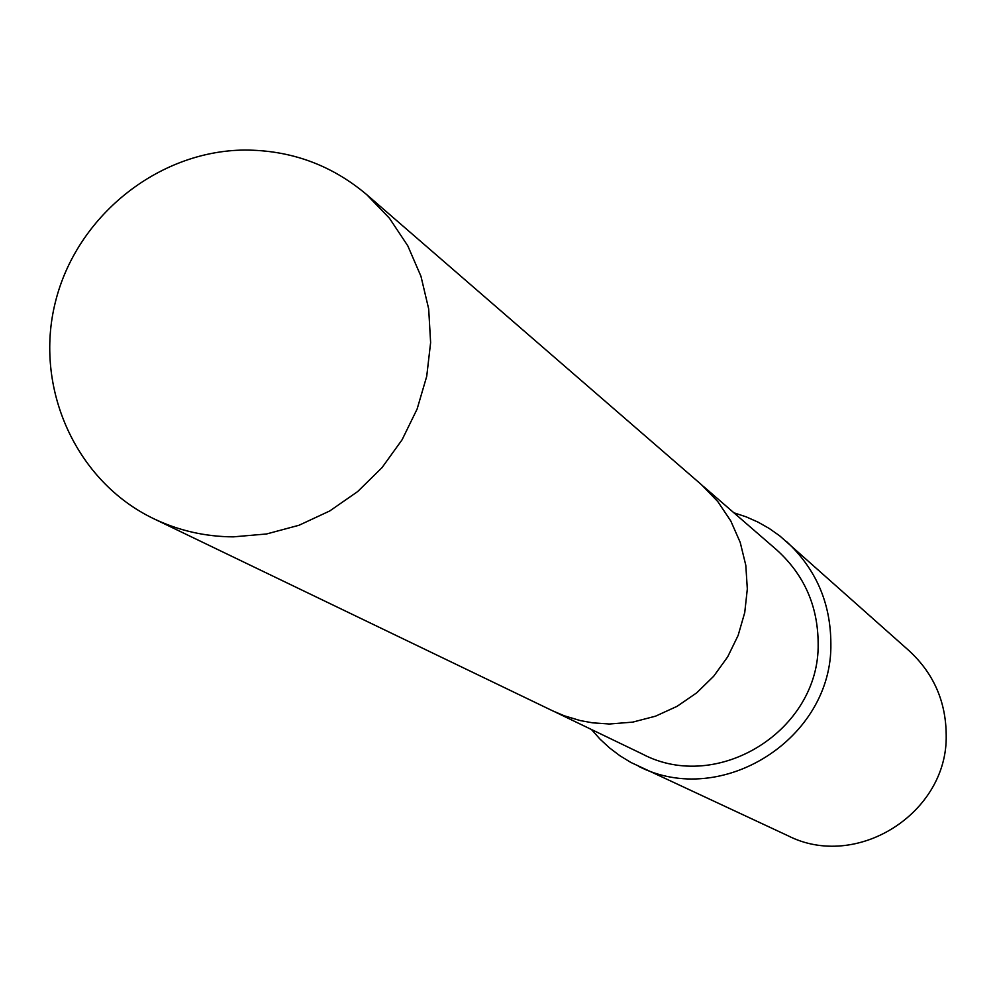 <?xml version="1.0" encoding="UTF-8"?>
<svg xmlns="http://www.w3.org/2000/svg" width="996" height="996" viewBox="0 0 996 996"><rect width="100%" height="100%" fill="white"/><g stroke="black" fill="none" stroke-linecap="round" stroke-linejoin="round"><path stroke-width="1.49" d="M554.921 711.903L642.37 754.022C717.792 793.949 819.82 730.155 818.152 643.553C817.977 605.942 804.121 574.68 776.581 549.792L703.226 486.222M591.45 729.495L600.04 739.144L609.527 747.896L619.836 755.69L630.854 762.438L787.886 835.706C856.635 870.84 947.868 813.147 946.2 735.185C945.988 701.632 933.688 673.557 909.311 650.936L779.744 535.873L769.173 528.428L757.931 522.066L746.129 516.837L733.865 512.778M638.548 766.322C721.702 808.864 832.668 738.447 830.863 643.628C830.701 602.829 815.861 568.753 786.354 541.388M244.53 150.06C157.779 150.782 76.455 216.369 55.365 302.161C33.802 387.842 75.821 481.417 153.683 518.692C178.707 530.644 205.251 536.695 233.325 536.856L266.567 533.968L299.037 525.253L329.726 510.973L357.689 491.551L382.053 467.585L402.073 439.796L417.112 409.057L426.724 376.326L430.621 342.587L428.678 308.909L420.972 276.315L407.775 245.788L389.473 218.273L366.665 194.594C331.506 164.938 290.795 150.097 244.53 150.06M153.683 518.692L552.905 710.957L564.371 715.825L580.307 720.594L592.595 722.835L609.253 724.005L632.697 722.125L655.542 716.174L677.093 706.313L696.702 692.843L713.734 676.184L727.69 656.837L738.136 635.411L744.747 612.54L747.324 588.935L745.805 565.317L740.227 542.422L730.778 520.945L717.755 501.523L701.545 484.753L366.665 194.594"/></g></svg>
